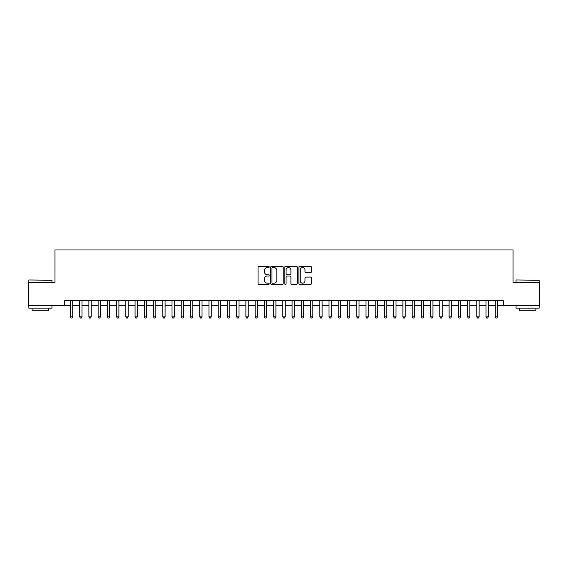 <?xml version="1.0" encoding="UTF-8"?>
<svg xmlns="http://www.w3.org/2000/svg" width="568" height="568" viewBox="0 0 568 568"><rect width="100%" height="100%" fill="white"/><g stroke="black" fill="none" stroke-linecap="round" stroke-linejoin="round"><path stroke-width="0.85" d="M269.225 266.932A0.632 0.632 0 0 0 268.586 266.3L258.958 266.3A0.909 0.909 0 0 0 258.049 267.209L258.049 283.524A0.909 0.909 0 0 0 258.958 284.433L268.586 284.433A0.632 0.632 0 0 0 269.225 283.794A0.632 0.632 0 0 0 268.586 283.162L267.343 283.162A2.904 2.904 0 0 1 264.439 280.258L264.439 278.902A2.904 2.904 0 0 1 267.343 275.998L268.586 275.998A0.632 0.632 0 0 0 269.225 275.366A0.632 0.632 0 0 0 268.586 274.727L267.343 274.727A2.904 2.904 0 0 1 264.439 271.831L264.439 270.467A2.904 2.904 0 0 1 267.343 267.571L268.586 267.571A0.632 0.632 0 0 0 269.225 266.932M310.497 272.69A0.909 0.909 0 0 0 311.399 271.781L311.399 267.209A0.909 0.909 0 0 0 310.497 266.3L299.797 266.3A0.909 0.909 0 0 0 298.889 267.209L298.889 283.524A0.909 0.909 0 0 0 299.797 284.433L310.497 284.433A0.909 0.909 0 0 0 311.399 283.524L311.399 277.993A0.909 0.909 0 0 0 310.497 277.085L305.918 277.085A0.909 0.909 0 0 0 305.009 277.993L305.009 280.734A2.428 2.428 0 0 1 302.588 283.162A2.428 2.428 0 0 1 300.16 280.734L300.16 269.992A2.428 2.428 0 0 1 302.588 267.571A2.428 2.428 0 0 1 305.009 269.992L305.009 271.781A0.909 0.909 0 0 0 305.918 272.69L310.497 272.69M64.653 305.378L28.4 305.378L28.4 282.289L54.954 282.289L54.954 249.97L513.046 249.97L513.046 282.289L539.6 282.289L539.6 305.378L503.347 305.378L503.347 300.763L64.653 300.763L64.653 305.378L70.425 305.378M283.205 267.209A0.909 0.909 0 0 0 282.303 266.3L271.603 266.3A0.909 0.909 0 0 0 270.695 267.209L270.695 283.524A0.909 0.909 0 0 0 271.603 284.433L282.303 284.433A0.909 0.909 0 0 0 283.205 283.524L283.205 267.209M285.697 266.3L296.397 266.3A0.909 0.909 0 0 1 297.305 267.209L297.305 283.524A0.909 0.909 0 0 1 296.397 284.433L291.817 284.433A0.909 0.909 0 0 1 290.915 283.524L290.915 276.907A0.909 0.909 0 0 0 290.007 275.998L286.968 275.998A0.909 0.909 0 0 0 286.059 276.907L286.059 283.794A0.632 0.632 0 0 1 285.427 284.433A0.632 0.632 0 0 1 284.795 283.794L284.795 267.209A0.909 0.909 0 0 1 285.697 266.3M72.732 305.378L79.662 305.378M81.969 305.378L88.892 305.378M91.207 305.378L98.129 305.378M100.437 305.378L107.366 305.378M109.674 305.378L116.603 305.378M118.911 305.378L125.84 305.378M128.148 305.378L135.07 305.378M137.385 305.378L144.308 305.378M146.615 305.378L153.545 305.378M155.852 305.378L162.782 305.378M165.089 305.378L172.019 305.378M174.326 305.378L181.249 305.378M183.563 305.378L190.486 305.378M192.793 305.378L199.723 305.378M202.03 305.378L208.96 305.378M211.268 305.378L218.197 305.378M220.505 305.378L227.434 305.378M229.742 305.378L236.664 305.378M238.979 305.378L245.901 305.378M248.209 305.378L255.138 305.378M257.446 305.378L264.376 305.378M266.683 305.378L273.613 305.378M275.92 305.378L282.843 305.378M285.157 305.378L292.08 305.378M294.387 305.378L301.317 305.378M303.624 305.378L310.554 305.378M312.861 305.378L319.791 305.378M322.099 305.378L329.021 305.378M331.336 305.378L338.258 305.378M340.566 305.378L347.495 305.378M349.803 305.378L356.732 305.378M359.04 305.378L365.97 305.378M368.277 305.378L375.207 305.378M377.514 305.378L384.437 305.378M386.751 305.378L393.674 305.378M395.981 305.378L402.911 305.378M405.218 305.378L412.148 305.378M414.455 305.378L421.385 305.378M423.692 305.378L430.615 305.378M432.93 305.378L439.852 305.378M442.16 305.378L449.089 305.378M451.397 305.378L458.326 305.378M460.634 305.378L467.563 305.378M469.871 305.378L476.793 305.378M479.108 305.378L486.03 305.378M488.338 305.378L495.268 305.378M497.575 305.378L503.347 305.378M272.597 267.571A0.632 0.632 0 0 0 271.966 268.202L271.966 282.523A0.632 0.632 0 0 0 272.597 283.162L273.918 283.162A2.904 2.904 0 0 0 276.815 280.258L276.815 270.467A2.904 2.904 0 0 0 273.918 267.571L272.597 267.571M290.915 270.041A2.428 2.428 0 0 0 288.487 267.613A2.428 2.428 0 0 0 286.059 270.041L286.059 273.826A0.909 0.909 0 0 0 286.968 274.727L290.007 274.727A0.909 0.909 0 0 0 290.915 273.826L290.915 270.041M72.732 300.763L72.732 316.83L70.425 316.83L70.425 300.763M72.732 316.83L72.037 318.03L71.114 318.03L70.425 316.83M29.138 279.981L51.951 280.258L29.138 279.981M40.406 308.154L28.861 308.154L28.861 305.84L51.951 305.84L51.951 308.154L40.406 308.154M48.72 308.154L48.72 310.277L32.092 310.277L32.092 308.154M516.326 279.981L539.139 280.258L516.326 279.981M527.594 308.154L516.049 308.154L516.049 305.84L539.139 305.84L539.139 308.154L527.594 308.154M535.908 308.154L535.908 310.277L519.28 310.277L519.28 308.154M81.969 300.763L81.969 316.83L79.662 316.83L79.662 300.763M81.969 316.83L81.274 318.03L80.351 318.03L79.662 316.83M91.207 300.763L91.207 316.83L88.892 316.83L88.892 300.763M91.207 316.83L90.511 318.03L89.588 318.03L88.892 316.83M100.437 300.763L100.437 316.83L98.129 316.83L98.129 300.763M100.437 316.83L99.748 318.03L98.825 318.03L98.129 316.83M109.674 300.763L109.674 316.83L107.366 316.83L107.366 300.763M109.674 316.83L108.985 318.03L108.062 318.03L107.366 316.83M118.911 300.763L118.911 316.83L116.603 316.83L116.603 300.763M118.911 316.83L118.215 318.03L117.292 318.03L116.603 316.83M128.148 300.763L128.148 316.83L125.84 316.83L125.84 300.763M128.148 316.83L127.452 318.03L126.529 318.03L125.84 316.83M137.385 300.763L137.385 316.83L135.07 316.83L135.07 300.763M137.385 316.83L136.689 318.03L135.766 318.03L135.07 316.83M146.615 300.763L146.615 316.83L144.308 316.83L144.308 300.763M146.615 316.83L145.926 318.03L145.003 318.03L144.308 316.83M155.852 300.763L155.852 316.83L153.545 316.83L153.545 300.763M155.852 316.83L155.163 318.03L154.24 318.03L153.545 316.83M165.089 300.763L165.089 316.83L162.782 316.83L162.782 300.763M165.089 316.83L164.393 318.03L163.47 318.03L162.782 316.83M174.326 300.763L174.326 316.83L172.019 316.83L172.019 300.763M174.326 316.83L173.631 318.03L172.707 318.03L172.019 316.83M183.563 300.763L183.563 316.83L181.249 316.83L181.249 300.763M183.563 316.83L182.868 318.03L181.945 318.03L181.249 316.83M192.793 300.763L192.793 316.83L190.486 316.83L190.486 300.763M192.793 316.83L192.105 318.03L191.182 318.03L190.486 316.83M202.03 300.763L202.03 316.83L199.723 316.83L199.723 300.763M202.03 316.83L201.342 318.03L200.419 318.03L199.723 316.83M211.268 300.763L211.268 316.83L208.96 316.83L208.96 300.763M211.268 316.83L210.579 318.03L209.649 318.03L208.96 316.83M220.505 300.763L220.505 316.83L218.197 316.83L218.197 300.763M220.505 316.83L219.809 318.03L218.886 318.03L218.197 316.83M229.742 300.763L229.742 316.83L227.434 316.83L227.434 300.763M229.742 316.83L229.046 318.03L228.123 318.03L227.434 316.83M238.979 300.763L238.979 316.83L236.664 316.83L236.664 300.763M238.979 316.83L238.283 318.03L237.36 318.03L236.664 316.83M248.209 300.763L248.209 316.83L245.901 316.83L245.901 300.763M248.209 316.83L247.52 318.03L246.597 318.03L245.901 316.83M257.446 300.763L257.446 316.83L255.138 316.83L255.138 300.763M257.446 316.83L256.757 318.03L255.834 318.03L255.138 316.83M266.683 300.763L266.683 316.83L264.376 316.83L264.376 300.763M266.683 316.83L265.987 318.03L265.064 318.03L264.376 316.83M275.92 300.763L275.92 316.83L273.613 316.83L273.613 300.763M275.92 316.83L275.224 318.03L274.301 318.03L273.613 316.83M285.157 300.763L285.157 316.83L282.843 316.83L282.843 300.763M285.157 316.83L284.461 318.03L283.538 318.03L282.843 316.83M294.387 300.763L294.387 316.83L292.08 316.83L292.08 300.763M294.387 316.83L293.699 318.03L292.776 318.03L292.08 316.83M303.624 300.763L303.624 316.83L301.317 316.83L301.317 300.763M303.624 316.83L302.936 318.03L302.013 318.03L301.317 316.83M312.861 300.763L312.861 316.83L310.554 316.83L310.554 300.763M312.861 316.83L312.166 318.03L311.243 318.03L310.554 316.83M322.099 300.763L322.099 316.83L319.791 316.83L319.791 300.763M322.099 316.83L321.403 318.03L320.48 318.03L319.791 316.83M331.336 300.763L331.336 316.83L329.021 316.83L329.021 300.763M331.336 316.83L330.64 318.03L329.717 318.03L329.021 316.83M340.566 300.763L340.566 316.83L338.258 316.83L338.258 300.763M340.566 316.83L339.877 318.03L338.954 318.03L338.258 316.83M349.803 300.763L349.803 316.83L347.495 316.83L347.495 300.763M349.803 316.83L349.114 318.03L348.191 318.03L347.495 316.83M359.04 300.763L359.04 316.83L356.732 316.83L356.732 300.763M359.04 316.83L358.351 318.03L357.421 318.03L356.732 316.83M368.277 300.763L368.277 316.83L365.97 316.83L365.97 300.763M368.277 316.83L367.581 318.03L366.658 318.03L365.97 316.83M377.514 300.763L377.514 316.83L375.207 316.83L375.207 300.763M377.514 316.83L376.818 318.03L375.895 318.03L375.207 316.83M386.751 300.763L386.751 316.83L384.437 316.83L384.437 300.763M386.751 316.83L386.055 318.03L385.132 318.03L384.437 316.83M395.981 300.763L395.981 316.83L393.674 316.83L393.674 300.763M395.981 316.83L395.292 318.03L394.37 318.03L393.674 316.83M405.218 300.763L405.218 316.83L402.911 316.83L402.911 300.763M405.218 316.83L404.53 318.03L403.607 318.03L402.911 316.83M414.455 300.763L414.455 316.83L412.148 316.83L412.148 300.763M414.455 316.83L413.76 318.03L412.837 318.03L412.148 316.83M423.692 300.763L423.692 316.83L421.385 316.83L421.385 300.763M423.692 316.83L422.997 318.03L422.074 318.03L421.385 316.83M432.93 300.763L432.93 316.83L430.615 316.83L430.615 300.763M432.93 316.83L432.234 318.03L431.311 318.03L430.615 316.83M442.16 300.763L442.16 316.83L439.852 316.83L439.852 300.763M442.16 316.83L441.471 318.03L440.548 318.03L439.852 316.83M451.397 300.763L451.397 316.83L449.089 316.83L449.089 300.763M451.397 316.83L450.708 318.03L449.785 318.03L449.089 316.83M460.634 300.763L460.634 316.83L458.326 316.83L458.326 300.763M460.634 316.83L459.938 318.03L459.015 318.03L458.326 316.83M469.871 300.763L469.871 316.83L467.563 316.83L467.563 300.763M469.871 316.83L469.175 318.03L468.252 318.03L467.563 316.83M479.108 300.763L479.108 316.83L476.793 316.83L476.793 300.763M479.108 316.83L478.412 318.03L477.489 318.03L476.793 316.83M488.338 300.763L488.338 316.83L486.03 316.83L486.03 300.763M488.338 316.83L487.649 318.03L486.726 318.03L486.03 316.83M497.575 300.763L497.575 316.83L495.268 316.83L495.268 300.763M497.575 316.83L496.886 318.03L495.963 318.03L495.268 316.83M28.861 282.289L28.861 280.258M34.13 305.84L34.13 305.378M46.69 305.84L46.69 305.378M51.951 282.289L51.951 280.258M516.049 282.289L516.049 280.258M521.31 305.84L521.31 305.378M533.87 305.84L533.87 305.378M539.139 282.289L539.139 280.258"/></g></svg>
